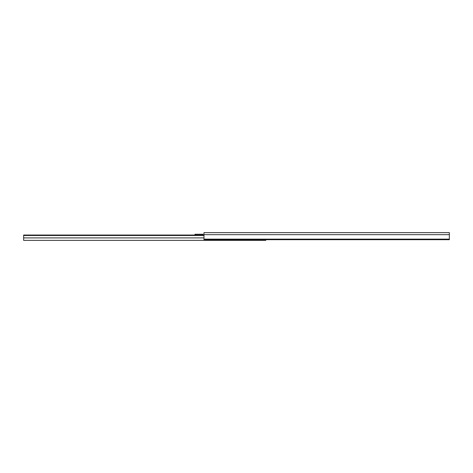 <?xml version="1.0" encoding="UTF-8"?>
<svg xmlns="http://www.w3.org/2000/svg" width="473" height="473" viewBox="0 0 473 473"><rect width="100%" height="100%" fill="white"/><g stroke="black" fill="none" stroke-linecap="round" stroke-linejoin="round"><path stroke-width="0.71" d="M203.975 235.034L23.65 235.034L23.65 240.367L265.802 240.367L265.802 239.705L449.35 239.705L449.35 232.633L203.975 232.633L203.975 234.673L449.35 234.673M203.975 235.507L23.65 235.507M194.959 235.034L194.959 234.247L203.012 234.247L203.012 235.034M203.975 234.673L203.975 239.705L449.35 239.705M203.975 237.907L23.65 237.907M203.975 239.131L449.35 239.131"/></g></svg>
